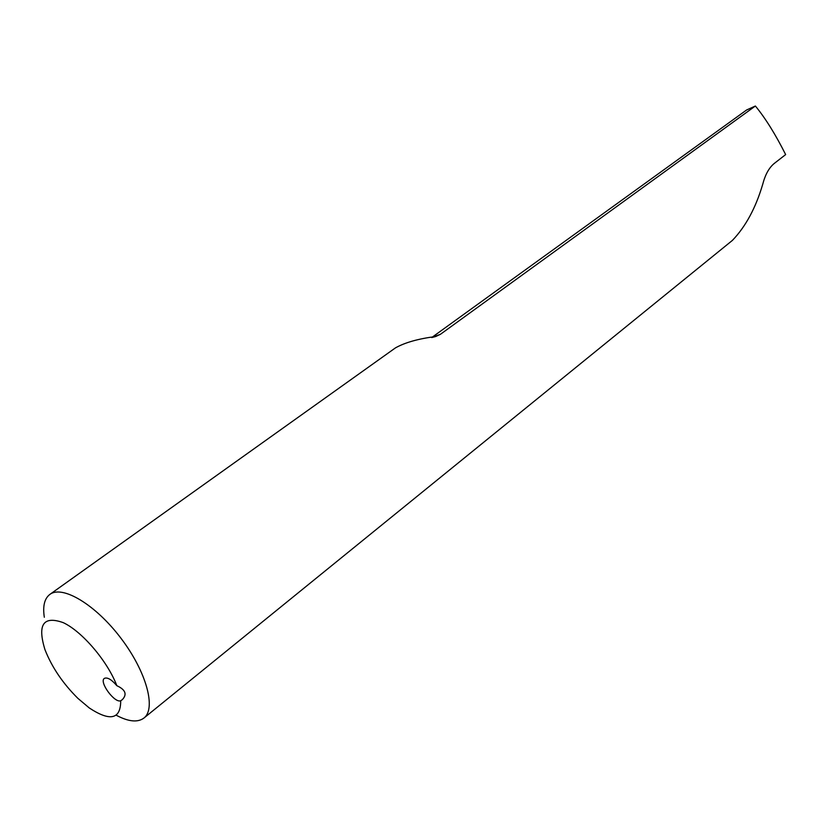 <?xml version="1.0" encoding="UTF-8"?>
<svg xmlns="http://www.w3.org/2000/svg" width="827" height="827" viewBox="0 0 827 827"><rect width="100%" height="100%" fill="white"/><g stroke="black" fill="none" stroke-linecap="round" stroke-linejoin="round"><path stroke-width="1.24" d="M120.711 700.748C120.68 719.314 110.208 721.723 89.295 707.974L77.883 698.35C62.8 683.371 51.832 667.141 44.968 649.66C37.236 624.54 43.345 615.546 63.307 622.669C82.214 631.508 107.613 661.331 116.834 685.686C111.49 679.474 107.334 677.044 104.357 678.388C98.806 681.81 114.622 703.426 120.711 700.748L122.272 699.694C127.317 694.36 125.508 689.697 116.834 685.686M116.245 715.231C128.433 721.723 137.644 722.674 143.888 718.084C156.468 708.605 146.317 671.452 120.835 638.093C95.529 604.62 62.407 584.854 49.878 594.396C44.482 598.5 42.622 606.119 44.317 617.252M431.684 337.561L746.595 109.991L755.351 106.032L440.429 334.294L431.787 337.54M49.878 594.396L395.44 347.888C405.013 342.512 418.431 338.729 435.674 336.527L440.429 334.294M755.433 106.073C765.43 118.23 775.499 134.398 785.65 154.587L774.175 163.508C769.017 167.778 765.213 174.683 762.742 184.225C755.785 207.856 745.685 226.577 732.412 240.388L143.888 718.084M432.076 337.478L435.643 336.537"/></g></svg>
